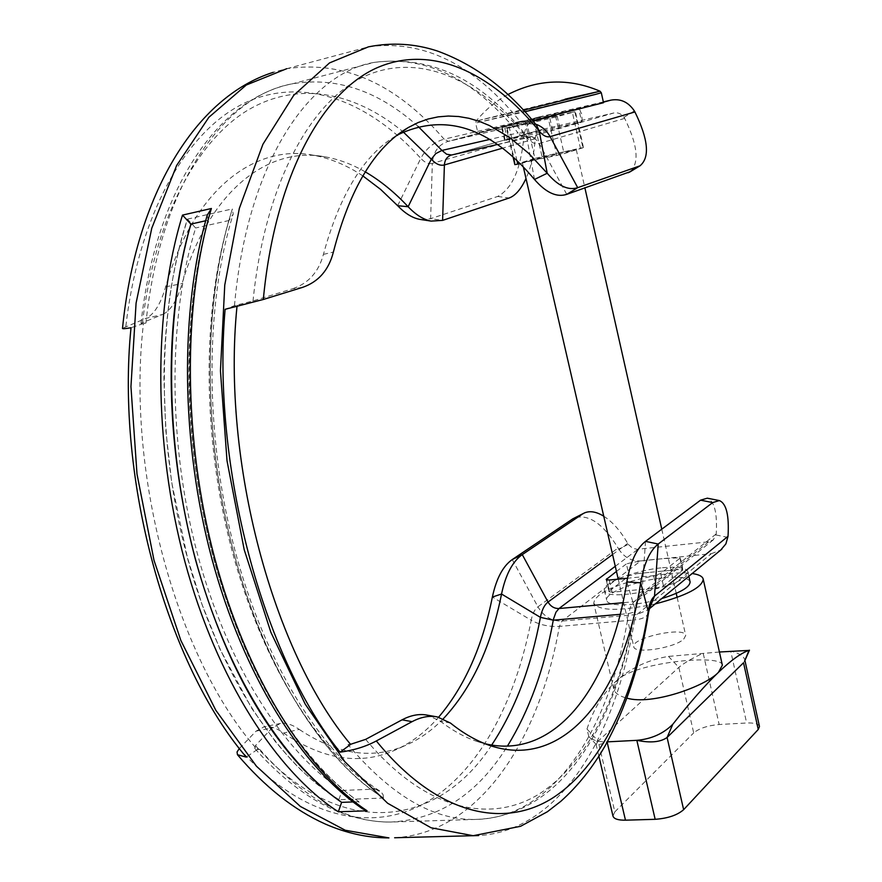 <?xml version="1.0" encoding="UTF-8"?>
<svg xmlns="http://www.w3.org/2000/svg" width="882" height="882" viewBox="0 0 882 882"><rect width="100%" height="100%" fill="white"/><g stroke="black" fill="none" stroke-linecap="round" stroke-linejoin="round"><path stroke-width="0.66" stroke-dasharray="4.41 3.31" d="M362.612 808.849L359.393 805.31L358.864 801.716L353.021 801.936M207.248 215.131L208.229 220.191C190.534 280.344 173.368 403.283 213.058 556.586C254.986 708.136 320.783 775.532 358.864 801.716M208.229 220.191L205.671 220.765M259.76 749.413C303.364 798.408 346.968 822.608 390.594 822.046C343.903 822.211 298.601 797.648 254.678 748.366L259.76 749.413L257.29 749.546C177.657 660.409 125.674 474.296 143.468 323.529L145.949 323.044L140.988 323.496L142.465 322.691L162.685 314.466L145.938 318.369L122.521 328.291M358.875 801.683C300.189 760.846 243.675 670.397 213.157 556.542C182.817 442.676 181.692 313.904 208.251 220.213M549.398 116.27L501.582 127.372L524.922 121.077L579.22 108.354L549.398 116.27L552.441 129.676L559.816 127.846L581.635 121.628L578.702 108.519M603.343 101.904L537.943 117.262C529.806 120.36 525.121 126.677 523.886 136.203L535.297 137.57L535.176 138.75C534.238 153.556 531.173 166.797 526.003 178.484M302.57 287.367L292.923 288.668L253.013 300.938L234.469 305.657L225.108 309.306M237.104 305.139L236.971 306.627M350.54 744.309L348.004 744.562L350.628 744.419M609.473 590.973L629.131 575.814L637.036 573.631L678.6 569.529L682.712 570.004L663.44 585.88L656.451 588.04L612.042 592.219L608.999 591.701L609.473 590.973L606.926 579.992M648.59 612.494C647.432 616.606 642.735 619.098 634.511 619.947L636.914 614.545L711.289 553.709L640.619 560.93L561.966 621.071L559.386 626.385L634.511 619.947C616.22 736.635 559.739 830.921 478.683 835.563M239.375 748.476L256.078 731.134L264.313 726.746C270.079 725.897 276.507 727.992 283.596 733.041C322.084 759.126 358.301 765.234 392.247 751.343C409.457 744.232 424.904 732.854 438.608 717.198M257.29 749.546L246.265 757.12M254.678 748.366L255.471 745.566L272.329 727.815L280.465 723.427C286.066 722.601 292.328 724.596 299.241 729.425L283.596 733.041M256.078 731.134L272.329 727.815M143.468 323.529L131.021 327.729M362.822 175.882C346.714 165.143 330.133 158.242 313.077 155.177C254.225 143.777 192.96 190.358 165.64 286.815C160.756 303.904 154.196 314.422 145.938 318.369M524.922 121.077L527.877 133.976L504.636 140.558L552.441 129.676M527.877 133.976L581.635 121.628M421.199 219.585L430.637 218.681L497.691 196.454C512.144 188.715 520.843 169.024 523.798 137.394L523.886 136.203M630.465 171.593C639.494 162.42 637.554 144.681 624.654 118.386L624.026 117.339C621.303 113.712 617.896 112.268 613.784 112.995L527.568 137.592L451.838 154.901L542.309 129.422L613.784 112.995M542.309 129.422L537.866 132.035L535.297 137.57M292.923 288.668C308.568 283.265 318.733 271.821 323.429 254.358C339.813 194.062 364.266 154.394 396.779 135.343L397.209 135.089M187.436 219.133L232.33 208.924C202.915 301.655 202.474 434.473 233.51 551.702C264.699 668.964 323.606 760.527 383.527 798.023L338.886 799.731C277.962 762.798 218.427 672.646 187.216 557.181C156.158 441.739 157.15 310.828 187.436 219.133L195.65 227.986C167.867 317.74 167.8 443.282 197.513 554.194C227.391 665.116 283.75 752.677 342.084 790.459L375.28 789.103C317.652 750.88 261.733 662.316 231.878 550.114C202.176 437.924 201.868 311.026 229.022 220.511L233.201 214.039L232.33 208.924M485.045 743.735L477.272 741.508C464.869 737.407 452.411 730.539 439.898 720.914L427.494 715.192M450.504 723.086L439.898 720.914M711.289 553.709L720.693 550.07M323.429 254.358L333.363 252.109M682.304 570.588L679.978 557.788C665.976 558.328 642.317 559.706 626.396 563.896L629.131 575.814M616.463 571.415L626.396 563.896M679.592 558.482L660.651 573.532L653.65 575.681L627.51 578.239M603.751 516.202C612.714 522.012 620.696 531.074 627.686 543.411L628.282 544.392L618.646 549.012L618.073 548.02C603.52 524.084 589.099 513.986 574.821 517.723M618.646 549.012C624.191 557.38 631.512 561.349 640.619 560.93M628.282 544.392L632.615 548.229L637.201 549.321L708.654 541.813L713.362 539.795L716.239 533.897C717.408 512.971 714.431 501.075 707.309 498.187M443.315 718.753C431.287 731.145 417.991 740.329 403.449 746.304C370.914 759.6 336.174 753.978 299.241 729.425M365.258 171.869C352.161 164.284 338.798 159.278 325.171 156.853C268.205 145.85 209.111 190.567 182.078 283.596C177.183 300.321 170.722 310.607 162.685 314.466M165.64 286.815L182.078 283.596M338.886 799.731L338.909 799.588C325.998 791.518 313.231 781.496 300.619 769.512C294.731 763.878 286.275 754.529 275.239 741.442L251.767 708.444L219.794 648.799L201.769 603.795L187.315 557.137L171.67 482.344L165.761 429.909L163.942 379.073C164.008 345.512 167.481 309.615 171.428 285.955C176.643 256.838 181.13 239.474 187.535 219.221M375.28 789.103L381.52 792.466L383.207 794.969L383.527 798.023M338.909 799.588L342.084 790.459M383.549 797.879C324.863 762.809 263.299 667.2 233.609 551.658C202.287 437.373 202.761 298.601 232.418 209.023M516.995 160.789L509.399 127.868L548.406 118.794L556.74 155.475L522.32 162.52L561.117 152.41L576.277 149.631L519.928 163.633M683.737 639.097L685.711 635.47C685.082 626.022 630.95 637.774 633.794 646.704C633.695 654.29 674.697 648.116 683.737 639.097M515.441 164.405L534.933 158.429L526.808 122.951L507.106 128.298L515.441 164.405L514.834 164.636M542.055 156.643L580.4 148.121L572.341 112.257L533.952 121.198L542.055 156.643L534.933 158.429M582.947 147.768L564.083 153.633L555.781 116.975L574.866 111.771L582.947 147.768L583.476 147.559L580.4 148.121M556.74 155.475L564.083 153.633M509.399 127.868L507.106 128.298M526.808 122.951L533.952 121.198M555.781 116.975L548.406 118.794M572.341 112.257L574.866 111.771M655.205 603.938C619.473 611.358 598.977 611.105 593.729 603.167L594.722 599.551L598.768 595.471C614.379 582.693 669.085 569.838 692.172 573.532M722.358 665.204C722.545 653.871 638.899 661.709 618.238 679.261L614.379 684.002L613.663 688.721C614.589 692.943 619.021 696.085 626.948 698.147M719.425 652.007L668.479 656.406C648.987 659.681 632.24 667.288 618.238 679.261C604.258 691.301 593.84 707.904 586.982 729.05L588.79 736.492C592.583 740.329 598.691 742.126 607.092 741.872L607.323 741.861M759.468 726.503C758.575 723.868 754.297 722.711 746.646 722.997L719.161 724.508C707.739 725.544 699.25 728.334 693.693 732.887L678.842 667.365L668.479 656.406M744.54 661.268L744.706 659.493C743.283 655.822 738.62 653.044 730.737 651.159L746.646 722.997M586.982 729.05L598.161 741.056L678.842 667.365C684.476 662.735 692.591 658.027 703.186 653.22L719.161 724.508M612.968 816.026L614.842 811.859L598.161 741.056L596.155 744.408C597.5 745.191 601.149 744.342 607.092 741.872L607.158 742.159M614.842 811.859L693.693 732.887M565.053 99.17L476.126 121.077L523.5 110.195M603.509 102.687C604.446 101.276 476.258 132.146 477.923 132.928L532.706 120.658M690.055 581.701C688.192 577.721 679.735 576.387 664.686 577.677C638.116 579.948 604.424 592.869 606.695 600.168C606.937 606.959 636.374 606.265 661.743 598.569M662.448 567.743C677.817 566.398 686.284 567.743 687.839 571.801C692.502 584.468 604.258 603.751 604.357 590.102C602.119 582.958 635.867 570.103 662.448 567.743M286.793 68.675L368.411 46.856C423.283 39.293 473.832 64.154 520.049 121.44L444.12 139.191C396.316 83.812 343.87 60.307 286.793 68.675L273.288 72.313M394.629 837.757C479.08 833.159 539.145 740.858 559.386 626.385C549.089 626.937 539.696 624.886 531.196 620.211C532.485 613.74 534.724 609.286 537.921 606.838C543.819 616.573 551.834 621.325 561.966 621.071L636.914 614.545L648.105 609.793L649.56 608.315M539.442 116.843L447.02 141.704C438.012 145.232 433.117 152.465 432.323 163.379C428.619 164.328 424.782 162.652 420.791 158.341C426.138 148.485 433.911 142.101 444.12 139.191L448.387 141.307L524.371 123.623L520.049 121.44C527.414 119.875 532.982 121.242 536.741 125.553M239.287 748.575C301.082 818.264 371.168 832.939 424.65 803.293C478.22 772.853 515.242 703.252 531.196 620.211L492.377 597.037M397.65 205.693L420.791 158.341C370.153 102.213 306.076 76.15 247.203 101.827C188.715 127.846 139.323 210.555 125.828 326.494M535.595 124.141L524.371 123.623L533.18 121.231M556.288 114.958L603.398 102.18M507.547 139.962L504.493 126.743M502.211 127.184L505.254 140.348M559.816 127.846L556.785 114.451M523.798 137.394L432.323 163.379L430.637 218.681L442.599 220.39M624.026 117.339L634.323 110.9M534.481 179.454L526.763 137.349C479.169 79.601 419.424 51.751 364.784 76.249C310.508 101.11 264.964 183.522 253.013 300.938M418.09 126.402C378.422 90.791 336.582 76.569 292.559 83.768C223.455 95.851 159.962 185.749 145.949 323.044M620.156 614.324L628.623 613.574C610.564 727.782 554.194 818.728 474.626 819.455L390.594 822.046C438.541 819.654 477.471 794.351 507.404 746.128M365.655 739.37C424.319 809.885 489.543 824.405 538.682 794.274C587.875 763.338 621.171 692.954 634.919 608.977L635.018 610.013C616.992 723.461 561.845 817.25 474.626 819.455C432.709 819.984 390.505 795.013 348.004 744.562M234.469 305.657C246.96 164.725 307.686 73.592 374.089 62.402C425.995 55.312 473.987 78.818 518.065 132.895L489.488 139.477M645.503 541.372L641.942 593.321C638.557 596.155 636.22 601.37 634.919 608.977L626.848 581.933M612.042 592.219L609.23 580.025M656.451 588.04L653.65 575.681M663.44 585.88L660.651 573.532M512.255 559.563L537.921 606.838L618.073 548.02M727.915 537.414L716.085 534.977M491.66 745.069C438.806 826.61 341.246 843.038 255.471 745.566M142.465 322.691C154.791 219.805 195.561 142.983 245.846 111.375C296.451 80.185 353.726 91.485 402.413 131.264M402.578 131.407L403.206 131.914M624.654 118.386L539.222 143.512C536.333 138.783 532.452 136.809 527.568 137.592L523.258 137.162L519.344 134.318L518.065 132.895L522.982 132.984L525.595 134.737L526.763 137.349C531.118 142.498 535.264 144.549 539.222 143.512L566.74 194.36M229.022 220.511L195.65 227.986M708.654 541.813L633.982 601.711L638.954 599.617C638.491 601.447 638.204 596.552 635.018 610.013L633.133 612.373L628.623 613.574L630.696 606.298L633.982 601.711L622.879 602.726M615.283 566.288L637.962 549.277M535.176 138.75L502.299 148.242M451.496 154.989L541.504 129.654M497.691 196.454L509.157 197.998M713.362 539.795L638.954 599.617L641.942 593.321L716.239 533.897M612.571 554.535L627.686 543.411M601.303 92.742L475.618 123.061L524.933 111.749M537.943 117.262L447.02 141.704L524.151 123.667C533.103 123.712 537.358 124.428 536.94 125.806M649.439 608.69L648.105 609.793L649.692 607.963M504.636 140.558L501.582 127.372M582.164 121.462C581.337 109.07 583.09 118.772 579.231 108.354M497.216 144.527L528.616 137.581L525.595 134.737C481.418 79.237 430.912 55.125 374.089 62.402L292.559 83.768C218.538 97.869 155.596 189.112 140.988 323.496M437.494 716.956L436.061 716.702M477.272 741.508L490.414 745.687M396.779 135.343L397.617 134.77M679.978 557.788C682.778 565.671 681.61 558.582 682.712 570.004M637.036 573.631L651.677 572.186M662.272 571.139L678.6 569.529M608.999 591.701L606.188 579.529M403.449 746.304L392.247 751.343M280.465 723.427L264.313 726.746M325.171 156.853L313.077 155.177M379.657 790.945C322.327 754.022 264.931 664.124 234.678 549.343C204.503 434.606 204.878 304.742 233.201 214.039M583.531 513.39L584.479 512.916M522.32 162.52L523.379 167.117M618.238 579.143L633.794 646.704M576.277 149.631L584.909 187.976M661.776 529.2L676.229 593.377M677.133 597.401L685.711 635.47M513.115 157.205L506.488 128.485M583.476 147.559L575.395 111.606M613.663 688.721L593.729 603.167M596.155 744.408L588.79 736.492M744.706 659.493L744.915 660.442M596.012 744.11L598.878 756.238M507.944 94.528C495.596 101.276 484.99 110.129 476.126 121.077L475.618 123.061L477.923 132.928M604.357 590.102L606.695 600.168M687.839 571.801L688.842 576.277"/><path stroke-width="1.32" d="M367.088 810.801L362.612 808.849C301.468 767.45 243.399 675.325 211.945 558.979C180.733 442.61 179.663 310.861 207.248 215.131L211.393 208.494C182.607 304.544 183.015 439.269 214.701 558.174C246.563 677.1 306.054 770.581 367.088 810.801L338.335 811.793C276.661 771.959 216.774 679.405 184.9 561.658C153.192 443.922 153.137 310.464 182.486 215.109L190.887 224.094L205.671 220.765M338.335 811.793L341.61 802.366L353.021 801.936M190.909 224.116C164.03 317.399 164.956 445.443 195.308 558.637C225.836 671.819 282.571 761.728 341.621 802.333C303.287 776.325 237.148 709.326 195.209 558.681C155.519 406.293 172.971 284.004 190.887 224.094M350.54 744.309L365.655 739.37L402.049 719.833L412.103 721.652L376.327 740.957C365.721 746.613 353.627 750.35 340.066 752.17C263.134 656.881 211.471 466.291 225.108 309.306L263.321 299.472L302.57 287.367C318.501 281.843 328.765 270.09 333.363 252.109C349.801 188.671 374.784 147.14 408.322 127.515L418.079 122.576L428.046 119.026L438.156 116.854L448.376 116.038L458.662 116.523L468.948 118.298L479.213 121.319L489.411 125.531L509.443 137.36L528.792 153.413L547.204 173.247L539.255 131.142L536.741 125.553C508.087 89.49 474.924 64.629 437.24 50.969C414.783 43.582 391.84 42.215 368.411 46.856L329.504 62.931L293.662 95.41L262.924 144.273L239.353 208.317L224.756 285.084L220.445 370.826L227.016 460.768L244.193 549.651L270.862 632.273L305.194 704.112L344.928 761.794L387.661 803.27L431.077 827.779L473.171 835.706L394.629 837.757M122.521 328.291C122.157 328.986 124.99 328.799 131.021 327.729C115.619 480.392 167.304 664.752 246.265 757.12L237.445 754.705L237.06 751.938L239.375 748.476M263.321 299.472C274.721 178.792 320.629 93.944 375.489 68.465C430.725 43.328 491.186 72.037 539.255 131.142C543.036 135.685 546.653 137.504 550.092 136.611L577.71 187.668L640.012 165.816C650.023 157.393 648.325 139.433 634.93 111.959L634.323 110.9C628.359 102.036 620.564 98.442 610.939 100.129L603.343 101.904M236.971 306.627C221.448 461.363 273.387 652.746 350.628 744.419L340.066 752.17M648.59 612.494L640.685 582.804C624.081 691.764 565.516 770.548 490.414 745.687C477.173 741.31 463.866 733.78 450.504 723.086L437.494 716.956C429.512 715.368 421.056 716.934 412.103 721.652M438.608 717.198C464.483 686.692 482.399 646.638 492.377 597.037L501.538 594.027C491.042 646.826 471.638 688.401 443.315 718.753M403.206 131.914L431.298 159.168L408.134 206.73L397.65 205.693L380.649 189.421L362.822 175.882M397.209 135.089C444.815 112.257 490.568 127.041 534.481 179.454C545.947 192.673 556.696 197.645 566.74 194.36L630.465 171.593M718.984 500.491L707.309 498.187L700.573 500.171L645.503 541.372C636.606 548.306 630.387 561.834 626.848 581.933C610.587 685.182 556.002 760.78 485.045 743.735M436.061 716.702L427.494 715.192C419.501 713.571 411.023 715.115 402.049 719.833M626.848 581.933L640.685 582.804C643.981 563.62 649.813 550.699 658.204 544.04L712.689 502.575L719.337 500.568C726.36 503.435 729.249 515.353 728.025 536.322L725.886 543.896L720.693 550.07M566.74 194.36L577.71 187.668C568.206 190.733 558.041 185.937 547.204 173.247L534.481 179.454M627.51 578.239L609.23 580.025L606.188 579.529L616.463 571.415M583.531 513.39L572.826 518.825L512.255 559.563C502.949 566.09 496.323 578.57 492.377 597.037M397.65 205.693C405.003 213.4 412.335 217.953 419.667 219.342L431.155 221.106C423.503 219.651 415.83 214.855 408.134 206.73C394.618 192.265 380.329 180.645 365.258 171.869M419.667 219.342L421.199 219.585M507.404 746.128C529.123 710.848 544.414 668.865 553.279 620.178L540.412 617.356L501.538 594.027C505.651 574.579 512.563 561.437 522.276 554.613L512.255 559.563M431.155 221.106L442.599 220.39L444.396 164.945C440.206 166.036 435.84 164.107 431.298 159.168L435.785 153.6L441.948 150.436L418.09 126.402M526.003 178.484C521.053 189.167 515.441 195.672 509.157 197.998L442.599 220.39M572.826 518.825L582.495 514.019L522.276 554.613L548.031 602.053L612.571 554.535M582.495 514.019L584.479 512.916C589.992 510.601 596.408 511.703 603.751 516.202M519.928 163.633L517.767 164.107L516.995 160.789M513.115 157.205L514.834 164.636L517.767 164.107M692.172 573.532C698.919 574.48 702.601 576.376 703.23 579.22C702.094 587.533 686.086 595.78 655.205 603.938M626.948 698.147C651.71 705.534 705.435 686.372 718.444 672.327L722.358 665.204L703.23 579.22M607.323 741.861L636.837 740.34C651.423 739.006 663.407 733.659 672.801 724.276C690.374 701.962 705.578 684.641 718.444 672.327C731.222 660.122 741.42 652.812 749.005 650.398L719.425 652.007M749.005 650.398L744.54 661.268M744.915 660.442L759.468 726.503L758.244 729.469L743.526 662.746L667.09 737.473L672.801 724.276M607.158 742.159L625.47 820.183L655.161 819.312L636.837 740.34C650.42 743.118 660.508 742.17 667.09 737.473L683.638 809.676C677.321 815.177 667.828 818.386 655.161 819.312M758.244 729.469L683.638 809.676M625.47 820.183C618.006 820.271 613.839 818.882 612.968 816.026L598.878 756.238M523.5 110.195L600.036 91.199L565.053 99.17M532.706 120.658L603.52 102.709L601.303 92.742M661.743 598.569C680.43 592.704 689.878 587.147 690.099 581.922L690.055 581.701M182.486 215.109L211.393 208.494M478.683 835.563L473.171 835.706L520.589 826.291L547.369 811.749L560.798 801.341C577.864 786.071 592.572 767.682 604.92 746.172C626.143 707.706 640.729 663.01 648.656 612.075L649.692 607.963M286.793 68.675L246.276 85.025L208.858 117.317L176.654 165.452L151.77 228.195L136.082 303.132L130.944 386.614L136.997 474.042L154.008 560.335L180.876 640.508L215.781 710.219L256.43 766.204L300.376 806.457L345.237 830.249L388.94 837.9C367.772 837.944 346.494 833.292 325.116 823.964C294.004 809.952 264.776 786.865 237.445 754.705M649.56 608.315L654.521 596.122C651.589 598.624 649.571 603.211 648.457 609.87C634.775 695.479 601.281 767.307 551.548 798.706C501.88 829.267 435.73 813.954 376.327 740.957M533.18 121.231L556.288 114.958M603.398 102.18L610.939 100.129M634.93 111.959L550.092 136.611C546.608 130.415 541.78 126.247 535.595 124.141M622.879 602.726L559.001 608.525L555.958 612.207L553.51 619.032L553.279 620.178L620.156 614.324M489.488 139.477L441.948 150.436L446.656 154.24L451.496 154.989M645.503 541.372L658.204 544.04L654.521 596.122L728.025 536.322M606.926 579.992L606.662 578.824M615.283 566.288L559.001 608.525C554.381 608.657 550.732 606.496 548.031 602.053C544.414 604.843 541.868 609.947 540.412 617.356C531.118 667.365 514.868 709.944 491.66 745.069M502.299 148.242L444.396 164.945C444.76 160.028 446.953 156.764 450.978 155.144L497.216 144.527M638.689 166.389L628.171 172.762M700.573 500.171L712.689 502.575M524.933 111.749L595.35 94.44L601.303 92.753L600.036 91.199C568.89 77.947 538.185 79.049 507.944 94.528M273.288 72.313C195.418 96.954 135.916 194.558 122.51 328.291M649.439 608.69L721.851 549.122M397.617 134.77L408.322 127.515M629.505 172.177L640.012 165.816M523.379 167.117L618.238 579.143M584.909 187.976L661.776 529.2M676.229 593.377L677.133 597.401M749.468 650.188L744.43 661.533M688.842 576.277L690.099 581.922"/></g></svg>
